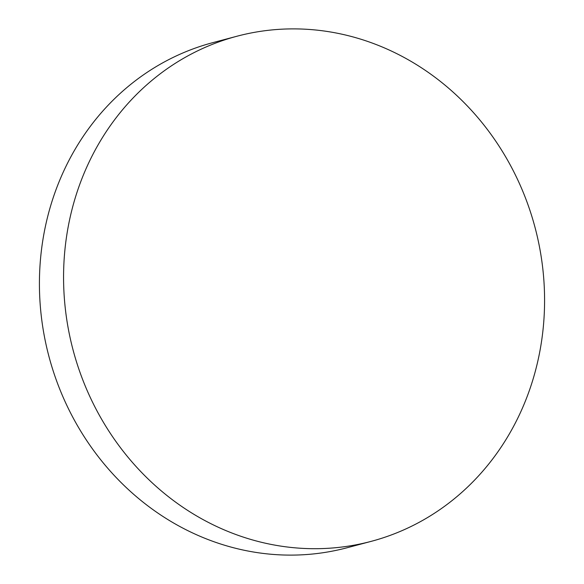 <?xml version="1.0" encoding="UTF-8"?>
<svg xmlns="http://www.w3.org/2000/svg" width="584" height="584" viewBox="0 0 584 584"><rect width="100%" height="100%" fill="white"/><g stroke="black" fill="none" stroke-linecap="round" stroke-linejoin="round"><path stroke-width="0.88" d="M236.973 36.23L212.824 42.639A261.325 238.973 75.1 0 0 63.415 171.762A261.325 238.973 75.1 0 0 96.214 453.972A261.325 238.973 75.1 0 0 347.027 547.77L371.176 541.361A261.325 238.973 75.1 0 0 520.585 412.238A261.325 238.973 75.1 0 0 487.786 130.028A261.325 238.973 75.1 0 0 236.973 36.23A261.325 238.973 75.1 0 0 87.564 165.345A261.325 238.973 75.1 0 0 120.362 447.556A261.325 238.973 75.1 0 0 371.176 541.361"/></g></svg>

